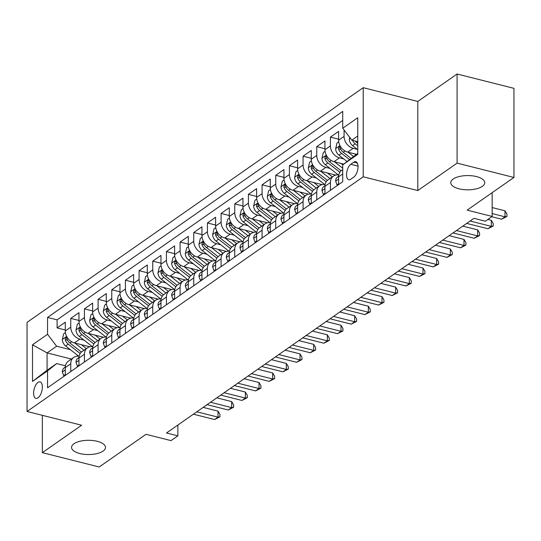 <?xml version="1.0" encoding="UTF-8"?>
<svg xmlns="http://www.w3.org/2000/svg" width="541" height="541" viewBox="0 0 541 541"><rect width="100%" height="100%" fill="white"/><g stroke="black" fill="none" stroke-linecap="round" stroke-linejoin="round"><path stroke-width="0.81" d="M97.285 441.314A16.981 7.121 0 0 1 105.522 447.421A16.981 7.121 0 0 1 96.9 453.622A16.981 7.121 0 0 1 79.791 453.527A16.981 7.121 0 0 1 71.561 447.421A16.981 7.121 0 0 1 80.176 441.219A16.981 7.121 0 0 1 97.285 441.314M476.499 176.589A16.981 7.121 0 0 1 484.736 182.696A16.981 7.121 0 0 1 476.121 188.897A16.981 7.121 0 0 1 459.011 188.802A16.981 7.121 0 0 1 450.775 182.696A16.981 7.121 0 0 1 459.397 176.494A16.981 7.121 0 0 1 476.499 176.589M37.985 397.824A8.494 3.97 -75.9 0 0 42.225 389.04A8.494 3.97 -75.9 0 0 40.054 381.878A8.494 3.97 -75.9 0 0 37.985 382.406A8.494 3.97 -75.9 0 0 33.745 391.19A8.494 3.97 -75.9 0 0 35.909 398.345A8.494 3.97 -75.9 0 0 37.985 397.824M363.221 87.683L27.05 322.355L27.05 411.478L363.221 176.799L363.221 87.683L417.801 101.438L417.801 190.554L457.091 163.132L457.091 74.009L417.801 101.438M457.091 74.009L513.95 88.339L513.95 177.462L467.147 210.131L492.161 216.441L492.161 192.67M42.347 415.332L42.347 452.661L99.206 466.991L146.009 434.315L171.024 440.617L177.861 435.85L177.861 425.043M457.091 163.132L513.95 177.462M356.404 154.313L347.707 152.116A10.61 8.257 -124.9 0 1 338.612 140.193L338.612 131.402L330.409 137.123L338.612 139.193M343.677 164.085L334.04 161.658A10.61 8.257 55.1 0 1 324.945 149.729L324.945 140.937L316.742 146.665L324.945 148.728M335.799 175.088L320.373 171.199A10.61 8.257 55.1 0 1 311.278 159.27L311.278 150.479L303.082 156.2L311.278 158.27M322.138 184.623L306.706 180.735A10.61 8.257 55.1 0 1 297.611 168.812L297.611 160.021L289.415 165.742L297.611 167.811M308.471 194.165L293.046 190.276A10.61 8.257 55.1 0 1 283.944 178.347L283.944 169.556L275.748 175.284L283.944 177.347M294.804 203.707L279.379 199.818A10.61 8.257 55.1 0 1 270.284 187.889L270.284 179.098L262.081 184.819L270.284 186.888M281.137 213.242L265.712 209.353A10.61 8.257 55.1 0 1 256.617 197.431L256.617 188.64L248.414 194.361L256.617 196.43M267.477 222.784L252.045 218.895A10.61 8.257 55.1 0 1 242.95 206.966L242.95 198.175L234.753 203.903L242.95 205.965M253.81 232.326L238.385 228.437A10.61 8.257 55.1 0 1 229.283 216.508L229.283 207.717L221.086 213.438L229.283 215.507M240.143 241.861L224.718 237.972A10.61 8.257 55.1 0 1 215.622 226.05L215.622 217.259L207.419 222.98L215.622 225.049M226.476 251.403L211.051 247.514A10.61 8.257 55.1 0 1 201.955 235.585L201.955 226.794L193.752 232.522L201.955 234.584M212.809 260.945L197.384 257.056A10.61 8.257 55.1 0 1 188.288 245.127L188.288 236.336L180.092 242.057L188.288 244.126M199.149 270.48L183.724 266.598A10.61 8.257 55.1 0 1 174.621 254.669L174.621 245.878L166.425 251.599L174.621 253.668M185.482 280.022L170.057 276.133A10.61 8.257 55.1 0 1 160.961 264.204L160.961 255.413L152.758 261.141L160.961 263.203M171.815 289.563L156.39 285.675A10.61 8.257 55.1 0 1 147.294 273.746L147.294 264.955L139.091 270.683L147.294 272.745M158.148 299.099L142.723 295.217A10.61 8.257 55.1 0 1 133.627 283.288L133.627 274.497L125.431 280.218L133.627 282.287M144.488 308.64L129.056 304.752A10.61 8.257 55.1 0 1 119.96 292.823L119.96 284.032L111.764 289.76L119.96 291.822M130.821 318.182L115.395 314.294A10.61 8.257 55.1 0 1 106.293 302.365L106.293 293.574L98.097 299.301L106.293 301.364M117.154 327.718L101.728 323.836A10.61 8.257 55.1 0 1 92.633 311.907L92.633 303.116L84.43 308.837L92.633 310.906M103.487 337.259L88.061 333.371A10.61 8.257 55.1 0 1 78.966 321.442L78.966 312.651L70.763 318.379L78.966 320.441M492.161 216.441L485.331 221.208L473.957 218.341L166.486 432.983L177.861 435.85M353.794 162.185L350.784 164.288A8.223 3.848 -75.9 0 0 346.68 172.789A8.223 3.848 -75.9 0 0 348.776 179.727A8.223 3.848 -75.9 0 0 350.784 179.22L353.794 177.117A8.223 3.848 -75.9 0 0 357.899 168.609A8.223 3.848 -75.9 0 0 355.802 161.678A8.223 3.848 -75.9 0 0 353.794 162.185L357.33 163.078M71.398 359.035L47.081 352.908L47.081 370.247L56.643 363.572L47.547 370.91L47.547 387.775L342.724 181.715L342.724 164.856L357.757 153.374M47.547 370.91L32.514 381.405L32.514 344.793L47.547 334.304L47.547 317.439L342.724 111.385L342.724 128.244L357.757 117.749L357.757 154.361L342.724 164.856M84.078 340.161L79.865 339.099A10.61 8.257 -124.9 0 1 70.763 327.17L70.763 318.379M89.826 346.801L74.394 342.913L79.865 339.099M97.745 330.619L93.525 329.557A10.61 8.257 -124.9 0 1 84.43 317.628L84.43 308.837M111.405 321.077L107.192 320.015A10.61 8.257 -124.9 0 1 98.097 308.093L98.097 299.301M125.072 311.542L120.859 310.48A10.61 8.257 -124.9 0 1 111.764 298.551L111.764 289.76M138.739 302L134.526 300.938A10.61 8.257 -124.9 0 1 125.431 289.009L125.431 280.218M152.406 292.458L148.193 291.396A10.61 8.257 -124.9 0 1 139.091 279.474L139.091 270.683M166.067 282.923L161.854 281.861A10.61 8.257 -124.9 0 1 152.758 269.932L152.758 261.141M179.734 273.381L175.521 272.319A10.61 8.257 -124.9 0 1 166.425 260.39L166.425 251.599M193.401 263.839L189.188 262.777A10.61 8.257 -124.9 0 1 180.092 250.855L180.092 242.057M207.068 254.304L202.855 253.242A10.61 8.257 -124.9 0 1 193.752 241.313L193.752 232.522M220.728 244.762L216.515 243.7A10.61 8.257 -124.9 0 1 207.419 231.771L207.419 222.98M234.395 235.22L230.182 234.158A10.61 8.257 -124.9 0 1 221.086 222.236L221.086 213.438M248.062 225.685L243.849 224.623A10.61 8.257 -124.9 0 1 234.753 212.694L234.753 203.903M261.729 216.143L257.516 215.081A10.61 8.257 -124.9 0 1 248.414 203.152L248.414 194.361M275.396 206.601L271.176 205.539A10.61 8.257 -124.9 0 1 262.081 193.61L262.081 184.819M289.056 197.066L284.843 196.004A10.61 8.257 -124.9 0 1 275.748 184.075L275.748 175.284M302.723 187.524L298.51 186.462A10.61 8.257 -124.9 0 1 289.415 174.533L289.415 165.742M316.39 177.982L312.177 176.921A10.61 8.257 -124.9 0 1 303.082 164.991L303.082 156.2M330.057 168.447L325.844 167.385A10.61 8.257 -124.9 0 1 316.742 155.456L316.742 146.665M343.718 158.905L339.505 157.844A10.61 8.257 -124.9 0 1 330.409 145.914L330.409 137.123M357.385 149.363L353.172 148.302A10.61 8.257 -124.9 0 1 344.076 136.373L344.076 130.016M342.724 120.46L57.103 319.846L57.103 327.92L65.299 329.983M74.394 342.913A10.61 8.257 55.1 0 1 65.299 330.984L65.299 322.193L57.103 327.92M338.612 184.589L338.612 176.806A10.61 8.257 -124.9 0 1 341.628 170.395L342.724 169.631M330.409 190.31L330.409 182.527A10.61 8.257 -124.9 0 1 333.432 176.116A10.61 8.257 -124.9 0 1 338.774 175.034M333.432 176.116L327.968 179.93A10.61 8.257 55.1 0 0 324.945 186.341L324.945 194.124M316.742 199.852L316.742 192.069A10.61 8.257 -124.9 0 1 319.765 185.658A10.61 8.257 -124.9 0 1 325.107 184.569M319.765 185.658L314.301 189.472A10.61 8.257 55.1 0 0 311.278 195.883L311.278 203.666M303.082 209.387L303.082 201.604A10.61 8.257 -124.9 0 1 306.098 195.193A10.61 8.257 -124.9 0 1 311.44 194.111M306.098 195.193L300.634 199.014A10.61 8.257 55.1 0 0 297.611 205.424L297.611 213.208M289.415 218.929L289.415 211.146A10.61 8.257 -124.9 0 1 292.438 204.735A10.61 8.257 -124.9 0 1 297.773 203.653M292.438 204.735L286.967 208.549A10.61 8.257 55.1 0 0 283.944 214.96L283.944 222.743M275.748 228.471L275.748 220.687A10.61 8.257 -124.9 0 1 278.771 214.277A10.61 8.257 -124.9 0 1 284.106 213.188M278.771 214.277L273.306 218.091A10.61 8.257 55.1 0 0 270.284 224.501L270.284 232.285M262.081 238.006L262.081 230.223A10.61 8.257 -124.9 0 1 265.104 223.812A10.61 8.257 -124.9 0 1 270.446 222.73M265.104 223.812L259.639 227.633A10.61 8.257 55.1 0 0 256.617 234.043L256.617 241.827M248.414 247.548L248.414 239.764A10.61 8.257 -124.9 0 1 251.437 233.354A10.61 8.257 -124.9 0 1 256.779 232.272M251.437 233.354L245.972 237.168A10.61 8.257 55.1 0 0 242.95 243.578L242.95 251.362M234.753 257.09L234.753 249.306A10.61 8.257 -124.9 0 1 237.776 242.895A10.61 8.257 -124.9 0 1 243.112 241.807M237.776 242.895L232.305 246.71A10.61 8.257 55.1 0 0 229.283 253.12L229.283 260.904M221.086 266.625L221.086 258.841A10.61 8.257 -124.9 0 1 224.109 252.431A10.61 8.257 -124.9 0 1 229.445 251.349M224.109 252.431L218.645 256.251A10.61 8.257 55.1 0 0 215.622 262.662L215.622 270.446M207.419 276.167L207.419 268.383A10.61 8.257 -124.9 0 1 210.442 261.972A10.61 8.257 -124.9 0 1 215.785 260.89M210.442 261.972L204.978 265.787A10.61 8.257 55.1 0 0 201.955 272.197L201.955 279.981M193.752 285.709L193.752 277.925A10.61 8.257 -124.9 0 1 196.775 271.514A10.61 8.257 -124.9 0 1 202.118 270.426M196.775 271.514L191.311 275.328A10.61 8.257 55.1 0 0 188.288 281.739L188.288 289.523M180.092 295.244L180.092 287.46A10.61 8.257 -124.9 0 1 183.115 281.05A10.61 8.257 -124.9 0 1 188.451 279.968M183.115 281.05L177.644 284.87A10.61 8.257 55.1 0 0 174.621 291.281L174.621 299.065M166.425 304.786L166.425 297.002A10.61 8.257 -124.9 0 1 169.448 290.591A10.61 8.257 -124.9 0 1 174.784 289.509M169.448 290.591L163.977 294.405A10.61 8.257 55.1 0 0 160.961 300.816L160.961 308.6M152.758 314.328L152.758 306.544A10.61 8.257 -124.9 0 1 155.781 300.133A10.61 8.257 -124.9 0 1 161.123 299.045M155.781 300.133L150.317 303.947A10.61 8.257 55.1 0 0 147.294 310.358L147.294 318.142M139.091 323.863L139.091 316.079A10.61 8.257 -124.9 0 1 142.114 309.668A10.61 8.257 -124.9 0 1 147.456 308.586M142.114 309.668L136.65 313.489A10.61 8.257 55.1 0 0 133.627 319.9L133.627 327.684M125.431 333.405L125.431 325.621A10.61 8.257 -124.9 0 1 128.447 319.21A10.61 8.257 -124.9 0 1 133.789 318.128M128.447 319.21L122.983 323.024A10.61 8.257 55.1 0 0 119.96 329.435L119.96 337.219M111.764 342.947L111.764 335.163A10.61 8.257 -124.9 0 1 114.787 328.752A10.61 8.257 -124.9 0 1 120.122 327.663M114.787 328.752L109.316 332.566A10.61 8.257 55.1 0 0 106.293 338.977L106.293 346.761M98.097 352.482L98.097 344.698A10.61 8.257 -124.9 0 1 101.12 338.287A10.61 8.257 -124.9 0 1 106.455 337.205M101.12 338.287L95.656 342.108A10.61 8.257 55.1 0 0 92.633 348.519L92.633 356.303M84.43 362.024L84.43 354.24A10.61 8.257 -124.9 0 1 87.453 347.829A10.61 8.257 -124.9 0 1 92.795 346.747M87.453 347.829L81.989 351.643A10.61 8.257 55.1 0 0 78.966 358.054L78.966 365.838M70.763 371.566L70.763 363.782A10.61 8.257 -124.9 0 1 73.786 357.371A10.61 8.257 -124.9 0 1 79.128 356.282M73.786 357.371L68.322 361.185A10.61 8.257 55.1 0 0 65.299 367.596L65.299 375.38M56.643 363.572L65.468 365.797M357.757 136.028L351.819 140.173L342.724 128.244M357.757 141.668L351.819 140.173M417.801 190.554L363.221 176.799M42.347 452.661L81.637 425.233L27.05 411.478M70.411 349.696L56.643 346.226L47.081 352.908L32.514 344.793M57.103 319.846L47.547 317.439M47.547 334.304L56.643 346.226M32.514 381.405L47.081 370.247M492.161 213.58L504.99 216.813L501.575 219.2L491.755 216.725M492.161 207.561L504.99 210.794L504.99 216.813L506.924 216.468L501.575 219.2M504.99 210.794L506.924 214.06L506.924 216.468M349.729 137.428L349.31 139.213A7.033 5.471 55.1 0 0 352.624 145.63L357.757 149.654M352.57 140.362A7.033 5.471 55.1 0 0 355.221 143.818L357.757 145.806M357.757 143.372L356.864 142.675A7.033 5.471 -124.9 0 1 355.268 141.039M338.612 183.771L337.009 184.894L335.643 181.025A7.033 5.471 -124.9 0 1 337.645 176.9L338.625 176.217M470.129 221.012L491.323 226.354L487.908 228.742L466.714 223.399M338.612 177.225A7.033 5.471 55.1 0 0 338.517 177.482L338.612 178.347M487.84 219.457L491.323 220.336L491.323 226.354L493.257 226.01L487.908 228.742M491.323 220.336L493.257 223.602L493.257 226.01M337.009 184.894L337.861 185.11M324.945 193.313L323.342 194.429L321.976 190.567A7.033 5.471 -124.9 0 1 323.978 186.442L324.958 185.759M456.469 230.554L477.662 235.896L474.241 238.277L453.047 232.941M324.945 186.767A7.033 5.471 55.1 0 0 324.857 187.017L324.945 187.883M462.805 226.131L477.662 229.871L477.662 235.896L479.59 235.551L474.241 238.277M477.662 229.871L479.59 233.144L479.59 235.551M323.342 194.429L324.201 194.645M311.278 202.855L309.675 203.971L308.309 200.109A7.033 5.471 -124.9 0 1 310.311 195.984L311.298 195.294M442.802 240.096L463.995 245.431L460.58 247.819L439.387 242.476M311.278 196.302A7.033 5.471 55.1 0 0 311.19 196.559L311.278 197.424M449.138 235.666L463.995 239.413L463.995 245.431L465.929 245.087L460.58 247.819M463.995 239.413L465.929 242.679L465.929 245.087M309.675 203.971L310.534 204.187M297.611 212.39L296.015 213.512L294.649 209.644A7.033 5.471 -124.9 0 1 296.651 205.519L297.631 204.836M429.135 249.631L450.328 254.973L446.913 257.36L425.72 252.018M297.611 205.844A7.033 5.471 55.1 0 0 297.523 206.101L297.611 206.966M435.471 245.208L450.328 248.955L450.328 254.973L452.262 254.628L446.913 257.36M450.328 248.955L452.262 252.221L452.262 254.628M296.015 213.512L296.867 213.729M338.727 141.783L337.009 142.98L335.643 148.755A7.033 5.471 55.1 0 0 338.964 155.172L346.957 161.441M348.113 152.224L353.429 156.39M354.7 153.881L355.795 154.74M350.899 158.256L343.197 152.217A7.033 5.471 -124.9 0 1 340.161 147.673L339.532 146.658L338.991 146.8L338.517 148.816A7.033 5.471 55.1 0 0 341.56 153.36L349.371 159.487M325.06 151.318L323.342 152.521L321.976 158.29A7.033 5.471 55.1 0 0 325.297 164.714L338.382 174.973M334.446 161.759L342.724 168.251M341.033 163.423L342.791 164.802M341.087 170.821L329.53 161.752A7.033 5.471 -124.9 0 1 326.494 157.215L325.865 156.193L325.324 156.342L324.857 158.357A7.033 5.471 55.1 0 0 327.893 162.902L339.843 172.268M311.4 160.86L309.675 162.063L308.309 167.832A7.033 5.471 55.1 0 0 311.63 174.249L324.715 184.515M320.786 171.301L329.99 178.523M327.366 172.958L332.35 176.873M327.42 180.356L315.87 171.294A7.033 5.471 -124.9 0 1 312.826 166.75L312.204 165.735L311.657 165.884L311.19 167.899A7.033 5.471 55.1 0 0 314.226 172.437L326.176 181.81M297.733 170.401L296.015 171.598L294.649 177.374A7.033 5.471 55.1 0 0 297.963 183.791L311.048 194.057M307.119 180.843L316.323 188.058M313.699 182.5L318.683 186.408M313.753 189.898L302.203 180.836A7.033 5.471 -124.9 0 1 299.159 176.292L298.537 175.277L297.99 175.419L297.523 177.434A7.033 5.471 55.1 0 0 300.559 181.979L312.509 191.352M283.944 221.932L282.348 223.048L280.982 219.186A7.033 5.471 -124.9 0 1 282.984 215.061L283.964 214.378M415.468 259.173L436.661 264.515L433.246 266.896L412.053 261.56M283.944 215.386A7.033 5.471 55.1 0 0 283.856 215.636L283.944 216.501M421.804 254.75L436.661 258.49L436.661 264.515L438.595 264.17L433.246 266.896M436.661 258.49L438.595 261.763L438.595 264.17M282.348 223.048L283.2 223.264M284.066 179.937L282.348 181.14L280.982 186.909A7.033 5.471 55.1 0 0 284.302 193.333L297.381 203.592M293.452 190.378L302.656 197.6M300.039 192.041L305.023 195.95M300.093 199.44L288.536 190.371A7.033 5.471 -124.9 0 1 285.499 185.834L284.87 184.812L284.329 184.961L283.856 186.976A7.033 5.471 55.1 0 0 286.899 191.521L298.842 200.887M270.284 231.474L268.681 232.589L267.315 228.728A7.033 5.471 -124.9 0 1 269.317 224.603L270.297 223.913M401.807 268.715L423.001 274.057L419.579 276.437L398.386 271.095M270.284 224.921A7.033 5.471 55.1 0 0 270.189 225.178L270.284 226.043M408.144 264.285L423.001 268.032L423.001 274.057L424.928 273.705L419.579 276.437M423.001 268.032L424.928 271.298L424.928 273.705M268.681 232.589L269.54 232.806M270.399 189.478L268.681 190.682L267.315 196.451A7.033 5.471 55.1 0 0 270.635 202.868L283.721 213.134M279.785 199.92L288.989 207.142M286.372 201.577L291.356 205.492M286.426 208.975L274.869 199.913A7.033 5.471 -124.9 0 1 271.832 195.369L271.203 194.354L270.662 194.503L270.189 196.518A7.033 5.471 55.1 0 0 273.232 201.056L285.181 210.429M256.617 241.009L255.014 242.131L253.648 238.263A7.033 5.471 -124.9 0 1 255.65 234.138L256.63 233.455M388.14 278.25L409.334 283.592L405.919 285.979L384.725 280.637M256.617 234.463A7.033 5.471 55.1 0 0 256.529 234.72L256.617 235.585M394.477 273.827L409.334 277.574L409.334 283.592L411.261 283.247L405.919 285.979M409.334 277.574L411.261 280.84L411.261 283.247M255.014 242.131L255.873 242.348M256.738 199.02L255.014 200.217L253.648 205.993A7.033 5.471 55.1 0 0 256.968 212.41L270.054 222.676M266.125 209.462L275.328 216.677M272.705 211.118L277.689 215.027M272.759 218.517L261.208 209.455A7.033 5.471 -124.9 0 1 258.165 204.911L257.536 203.896L256.995 204.038L256.529 206.053A7.033 5.471 55.1 0 0 259.565 210.598L271.514 219.971M242.95 250.551L241.347 251.666L239.988 247.805A7.033 5.471 -124.9 0 1 241.983 243.68L242.97 242.997M374.473 287.792L395.667 293.134L392.252 295.521L371.058 290.179M242.95 244.005A7.033 5.471 55.1 0 0 242.862 244.255L242.95 245.127M380.81 283.369L395.667 287.109L395.667 293.134L397.601 292.789L392.252 295.521M395.667 287.109L397.601 290.382L397.601 292.789M241.347 251.666L242.206 251.883M243.071 208.555L241.347 209.759L239.988 215.528A7.033 5.471 55.1 0 0 243.301 221.952L256.387 232.211M252.458 218.997L261.661 226.219M259.038 220.66L264.022 224.569M259.092 228.059L247.541 218.99A7.033 5.471 -124.9 0 1 244.498 214.452L243.876 213.431L243.328 213.58L242.862 215.595A7.033 5.471 55.1 0 0 245.898 220.14L257.847 229.512M229.283 260.093L227.687 261.208L226.321 257.347A7.033 5.471 -124.9 0 1 228.322 253.222L229.303 252.532M360.806 297.334L382 302.676L378.585 305.056L357.391 299.714M229.283 253.54A7.033 5.471 55.1 0 0 229.195 253.797L229.283 254.662M367.143 292.904L382 296.651L382 302.676L383.934 302.324L378.585 305.056M382 296.651L383.934 299.917L383.934 302.324M227.687 261.208L228.539 261.425M229.404 218.097L227.687 219.301L226.321 225.07A7.033 5.471 55.1 0 0 229.641 231.487L242.72 241.753M238.791 228.539L247.994 235.761M245.371 230.195L250.361 234.111M245.431 237.594L233.874 228.532A7.033 5.471 -124.9 0 1 230.838 223.988L230.209 222.973L229.668 223.122L229.195 225.137A7.033 5.471 55.1 0 0 232.231 229.675L244.18 239.048M215.622 269.628L214.02 270.75L212.654 266.882A7.033 5.471 -124.9 0 1 214.655 262.757L215.636 262.074M347.139 306.869L368.34 312.211L364.918 314.598L343.724 309.256M215.622 263.082A7.033 5.471 55.1 0 0 215.528 263.339L215.622 264.204M353.483 302.446L368.34 306.192L368.34 312.211L370.267 311.866L364.918 314.598M368.34 306.192L370.267 309.459L370.267 311.866M214.02 270.75L214.872 270.967M215.737 227.639L214.02 228.836L212.654 234.611A7.033 5.471 55.1 0 0 215.974 241.029L229.059 251.295M225.124 238.081L234.327 245.296M231.71 239.737L236.694 243.646M231.764 247.136L220.207 238.074A7.033 5.471 -124.9 0 1 217.171 233.529L216.542 232.515L216.001 232.657L215.528 234.672A7.033 5.471 55.1 0 0 218.571 239.217L230.52 248.59M201.955 279.17L200.353 280.285L198.987 276.424A7.033 5.471 -124.9 0 1 200.988 272.299L201.969 271.616M333.479 316.411L354.673 321.753L351.258 324.14L330.057 318.798M201.955 272.623A7.033 5.471 55.1 0 0 201.867 272.874L201.955 273.746M339.816 311.988L354.673 315.728L354.673 321.753L356.6 321.408L351.258 324.14M354.673 315.728L356.6 319.001L356.6 321.408M200.353 280.285L201.211 280.502M202.077 237.174L200.353 238.378L198.987 244.147A7.033 5.471 55.1 0 0 202.307 250.571L215.392 260.83M211.457 247.616L220.667 254.838M218.043 249.279L223.027 253.188M218.097 256.677L206.54 247.609A7.033 5.471 -124.9 0 1 203.504 243.071L202.875 242.05L202.334 242.199L201.867 244.214A7.033 5.471 55.1 0 0 204.904 248.759L216.853 258.131M188.288 288.711L186.686 289.827L185.32 285.966A7.033 5.471 -124.9 0 1 187.321 281.841L188.309 281.151M319.812 325.952L341.006 331.295L337.591 333.675L316.397 328.333M188.288 282.159A7.033 5.471 55.1 0 0 188.2 282.416L188.288 283.281M326.149 321.523L341.006 325.269L341.006 331.295L342.94 330.943L337.591 333.675M341.006 325.269L342.94 328.536L342.94 330.943M186.686 289.827L187.544 290.044M188.41 246.716L186.686 247.92L185.32 253.688A7.033 5.471 55.1 0 0 188.64 260.106L201.725 270.372M197.796 257.158L207 264.38M204.376 258.814L209.36 262.73M204.43 266.213L192.88 257.151A7.033 5.471 -124.9 0 1 189.837 252.606L189.215 251.592L188.667 251.741L188.2 253.756A7.033 5.471 55.1 0 0 191.237 258.294L203.186 267.667M174.621 298.247L173.025 299.369L171.659 295.501A7.033 5.471 -124.9 0 1 173.661 291.376L174.642 290.693M306.145 335.488L327.339 340.83L323.924 343.217L302.73 337.875M174.621 291.7A7.033 5.471 55.1 0 0 174.533 291.957L174.621 292.823M312.482 331.065L327.339 334.811L327.339 340.83L329.273 340.485L323.924 343.217M327.339 334.811L329.273 338.078L329.273 340.485M173.025 299.369L173.877 299.586M174.743 256.258L173.025 257.455L171.659 263.23A7.033 5.471 55.1 0 0 174.973 269.648L188.058 279.913M184.129 266.699L193.333 273.915M190.709 268.356L195.7 272.265M190.77 275.754L179.213 266.693A7.033 5.471 -124.9 0 1 176.177 262.148L175.548 261.134L175.007 261.276L174.533 263.291A7.033 5.471 55.1 0 0 177.57 267.836L189.519 277.208M160.961 307.788L159.358 308.904L157.992 305.043A7.033 5.471 -124.9 0 1 159.994 300.918L160.975 300.235M292.478 345.03L313.672 350.372L310.257 352.759L289.063 347.417M160.961 301.242A7.033 5.471 55.1 0 0 160.866 301.493L160.961 302.365M298.821 340.607L313.672 344.346L313.672 350.372L315.606 350.027L310.257 352.759M313.672 344.346L315.606 347.62L315.606 350.027M159.358 308.904L160.21 309.121M161.076 265.793L159.358 266.997L157.992 272.765A7.033 5.471 55.1 0 0 161.313 279.19L174.398 289.449M170.462 276.235L179.666 283.457M177.049 277.898L182.033 281.807M177.103 285.296L165.546 276.228A7.033 5.471 -124.9 0 1 162.51 271.69L161.881 270.669L161.34 270.818L160.866 272.833A7.033 5.471 55.1 0 0 163.909 277.377L175.859 286.75M147.294 317.33L145.691 318.446L144.325 314.585A7.033 5.471 -124.9 0 1 146.327 310.46L147.308 309.77M278.818 354.571L300.012 359.914L296.59 362.294L275.396 356.952M147.294 310.777A7.033 5.471 55.1 0 0 147.199 311.034L147.294 311.9M285.154 350.142L300.012 353.888L300.012 359.914L301.939 359.562L296.59 362.294M300.012 353.888L301.939 357.155L301.939 359.562M145.691 318.446L146.55 318.663M147.409 275.335L145.691 276.539L144.325 282.307A7.033 5.471 55.1 0 0 147.646 288.725L160.731 298.99M156.795 285.776L165.999 292.999M163.382 287.433L168.366 291.349M163.436 294.831L151.879 285.77A7.033 5.471 -124.9 0 1 148.843 281.225L148.214 280.211L147.673 280.36L147.199 282.375A7.033 5.471 55.1 0 0 150.242 286.913L162.192 296.285M133.627 326.865L132.024 327.988L130.658 324.12A7.033 5.471 -124.9 0 1 132.66 319.995L133.647 319.312M265.151 364.107L286.345 369.449L282.929 371.836L261.736 366.494M133.627 320.319A7.033 5.471 55.1 0 0 133.539 320.576L133.627 321.442M271.487 359.684L286.345 363.43L286.345 369.449L288.279 369.104L282.929 371.836M286.345 363.43L288.279 366.697L288.279 369.104M132.024 327.988L132.883 328.204M133.749 284.877L132.024 286.074L130.658 291.849A7.033 5.471 55.1 0 0 133.979 298.267L147.064 308.532M143.135 295.318L152.339 302.534M149.715 296.975L154.699 300.884M149.769 304.373L138.219 295.312A7.033 5.471 -124.9 0 1 135.176 290.767L134.553 289.753L134.006 289.895L133.539 291.91A7.033 5.471 55.1 0 0 136.575 296.454L148.525 305.827M119.96 336.407L118.357 337.523L116.998 333.662A7.033 5.471 -124.9 0 1 118.993 329.537L119.98 328.854M251.484 373.648L272.678 378.991L269.262 381.378L248.069 376.036M119.96 329.861A7.033 5.471 55.1 0 0 119.872 330.111L119.96 330.984M257.82 369.226L272.678 372.965L272.678 378.991L274.612 378.646L269.262 381.378M272.678 372.965L274.612 376.238L274.612 378.646M118.357 337.523L119.216 337.74M120.082 294.412L118.357 295.616L116.998 301.384A7.033 5.471 55.1 0 0 120.312 307.809L133.397 318.067M129.468 304.853L138.672 312.076M136.048 306.517L141.032 310.426M136.102 313.915L124.552 304.847A7.033 5.471 -124.9 0 1 121.509 300.309L120.886 299.288L120.339 299.437L119.872 301.452A7.033 5.471 55.1 0 0 122.908 305.996L134.858 315.369M106.293 345.949L104.697 347.065L103.331 343.204A7.033 5.471 -124.9 0 1 105.333 339.079L106.313 338.389M237.817 383.19L259.011 388.533L255.595 390.913L234.402 385.571M106.293 339.396A7.033 5.471 55.1 0 0 106.205 339.653L106.293 340.519M244.153 378.761L259.011 382.507L259.011 388.533L260.945 388.181L255.595 390.913M259.011 382.507L260.945 385.774L260.945 388.181M104.697 347.065L105.549 347.281M106.415 303.954L104.697 305.158L103.331 310.926A7.033 5.471 55.1 0 0 106.651 317.344L119.73 327.609M115.801 314.395L125.005 321.618M122.388 316.052L127.372 319.968M122.442 323.45L110.885 314.389A7.033 5.471 -124.9 0 1 107.848 309.844L107.219 308.83L106.678 308.979L106.205 310.994A7.033 5.471 55.1 0 0 109.248 315.531L121.191 324.904M92.633 355.484L91.03 356.607L89.664 352.739A7.033 5.471 -124.9 0 1 91.666 348.614L92.646 347.931M224.157 392.725L245.35 398.068L241.928 400.455L220.735 395.113M92.633 348.938A7.033 5.471 55.1 0 0 92.538 349.195L92.633 350.061M230.493 388.303L245.35 392.049L245.35 398.068L247.278 397.723L241.928 400.455M245.35 392.049L247.278 395.315L247.278 397.723M91.03 356.607L91.889 356.823M92.748 313.496L91.03 314.693L89.664 320.468A7.033 5.471 55.1 0 0 92.984 326.886L106.07 337.151M102.134 323.937L111.338 331.153M108.721 325.594L113.705 329.503M108.775 332.992L97.218 323.931A7.033 5.471 -124.9 0 1 94.181 319.386L93.552 318.372L93.011 318.514L92.538 320.529A7.033 5.471 55.1 0 0 95.581 325.073L107.531 334.446M78.966 365.026L77.363 366.142L75.997 362.281A7.033 5.471 -124.9 0 1 77.999 358.156L78.979 357.473M210.49 402.267L231.683 407.61L228.268 409.997L207.075 404.654M78.966 358.48A7.033 5.471 55.1 0 0 78.878 358.73L78.966 359.603M216.826 397.845L231.683 401.584L231.683 407.61L233.611 407.265L228.268 409.997M231.683 401.584L233.611 404.857L233.611 407.265M77.363 366.142L78.222 366.358M79.087 323.031L77.363 324.235L75.997 330.003A7.033 5.471 55.1 0 0 79.317 336.428L92.403 346.686M88.474 333.472L97.678 340.695M95.054 335.136L100.038 339.045M95.108 342.534L83.551 333.466A7.033 5.471 -124.9 0 1 80.514 328.928L79.885 327.907L79.344 328.056L78.878 330.071A7.033 5.471 55.1 0 0 81.914 334.615L93.864 343.988M65.299 374.568L63.696 375.684L62.33 371.823A7.033 5.471 -124.9 0 1 64.332 367.697L65.319 367.008M196.823 411.809L218.016 417.152L214.601 419.532L193.407 414.19M65.299 368.015A7.033 5.471 55.1 0 0 65.211 368.272L65.299 369.138M203.159 407.38L218.016 411.126L218.016 417.152L219.95 416.8L214.601 419.532M218.016 411.126L219.95 414.392L219.95 416.8M63.696 375.684L64.555 375.9M65.42 332.573L63.696 333.777L62.33 339.545A7.033 5.471 55.1 0 0 65.65 345.963L78.736 356.228M74.807 343.014L84.011 350.237M81.387 344.671L86.371 348.587M81.441 352.069L69.89 343.008A7.033 5.471 -124.9 0 1 66.847 338.463L66.225 337.449L65.677 337.598L65.211 339.613A7.033 5.471 55.1 0 0 68.247 344.15L80.196 353.523M88.061 333.371L93.525 329.557M101.728 323.836L107.192 320.015M115.395 314.294L120.859 310.48M129.056 304.752L134.526 300.938M142.723 295.217L148.193 291.396M156.39 285.675L161.854 281.861M170.057 276.133L175.521 272.319M183.724 266.598L189.188 262.777M197.384 257.056L202.855 253.242M211.051 247.514L216.515 243.7M224.718 237.972L230.182 234.158M238.385 228.437L243.849 224.623M252.045 218.895L257.516 215.081M265.712 209.353L271.176 205.539M279.379 199.818L284.843 196.004M293.046 190.276L298.51 186.462M306.706 180.735L312.177 176.921M320.373 171.199L325.844 167.385M334.04 161.658L339.505 157.844M347.707 152.116L353.172 148.302M338.612 140.193L344.076 136.373M65.299 330.984L70.763 327.17M78.966 321.442L84.43 317.628M92.633 311.907L98.097 308.093M106.293 302.365L111.764 298.551M119.96 292.823L125.431 289.009M133.627 283.288L139.091 279.474M147.294 273.746L152.758 269.932M160.961 264.204L166.425 260.39M174.621 254.669L180.092 250.855M188.288 245.127L193.752 241.313M201.955 235.585L207.419 231.771M215.622 226.05L221.086 222.236M229.283 216.508L234.753 212.694M242.95 206.966L248.414 203.152M256.617 197.431L262.081 193.61M270.284 187.889L275.748 184.075M283.944 178.347L289.415 174.533M297.611 168.812L303.082 164.991M311.278 159.27L316.742 155.456M324.945 149.729L330.409 145.914M338.612 176.806L342.724 173.931M324.945 186.341L330.409 182.527M311.278 195.883L316.742 192.069M297.611 205.424L303.082 201.604M283.944 214.96L289.415 211.146M270.284 224.501L275.748 220.687M256.617 234.043L262.081 230.223M242.95 243.578L248.414 239.764M229.283 253.12L234.753 249.306M215.622 262.662L221.086 258.841M201.955 272.197L207.419 268.383M188.288 281.739L193.752 277.925M174.621 291.281L180.092 287.46M160.961 300.816L166.425 297.002M147.294 310.358L152.758 306.544M133.627 319.9L139.091 316.079M119.96 329.435L125.431 325.621M106.293 338.977L111.764 335.163M92.633 348.519L98.097 344.698M78.966 358.054L84.43 354.24M65.299 367.596L70.763 363.782M358.014 166.107L350.784 164.288M350.412 138.32L349.344 139.071M355.221 143.818L352.624 145.63M357.757 142.053L356.864 142.675M335.677 181.127L338.612 179.078M322.01 190.662L324.945 188.62M308.343 200.204L311.278 198.155M294.676 209.746L297.611 207.697M339.971 145.61L335.677 148.606M341.56 153.36L338.964 155.172M344.969 150.98L343.197 152.217M340.857 149.404L338.517 148.816M326.304 155.145L322.01 158.148M327.893 162.902L325.297 164.714M331.302 160.521L329.53 161.752M327.19 158.946L324.857 158.357M312.644 164.687L308.343 167.69M314.226 172.437L311.63 174.249M317.635 170.057L315.87 171.294M313.523 168.488L311.19 167.899M298.977 174.229L294.676 177.225M300.559 181.979L297.963 183.791M303.968 179.598L302.203 180.836M299.856 178.023L297.523 177.434M281.016 219.281L283.944 217.239M285.31 183.764L281.016 186.767M286.899 191.521L284.302 193.333M290.301 189.14L288.536 190.371M286.196 187.565L283.856 186.976M267.349 228.823L270.284 226.774M271.643 193.306L267.349 196.309M273.232 201.056L270.635 202.868M276.64 198.675L274.869 199.913M272.529 197.107L270.189 196.518M253.682 238.365L256.617 236.316M257.983 202.848L253.682 205.844M259.565 210.598L256.968 212.41M262.973 208.217L261.208 209.455M258.862 206.642L256.529 206.053M240.015 247.9L242.95 245.857M244.316 212.383L240.015 215.386M245.898 220.14L243.301 221.952M249.306 217.759L247.541 218.99M245.195 216.184L242.862 215.595M226.354 257.442L229.283 255.393M230.649 221.925L226.354 224.928M232.231 229.675L229.641 231.487M235.639 227.294L233.874 228.532M231.534 225.725L229.195 225.137M212.687 266.983L215.622 264.934M216.982 231.467L212.687 234.463M218.571 239.217L215.974 241.029M221.979 236.836L220.207 238.074M217.867 235.261L215.528 234.672M199.02 276.519L201.955 274.476M203.315 241.009L199.02 244.005M204.904 248.759L202.307 250.571M208.312 246.378L206.54 247.609M204.2 244.803L201.867 244.214M185.353 286.061L188.288 284.011M189.654 250.544L185.353 253.546M191.237 258.294L188.64 260.106M194.645 255.92L192.88 257.151M190.533 254.344L188.2 253.756M171.693 295.602L174.621 293.553M175.987 260.086L171.693 263.082M177.57 267.836L174.973 269.648M180.978 265.455L179.213 266.693M176.873 263.88L174.533 263.291M158.026 305.138L160.961 303.095M162.32 269.628L158.026 272.623M163.909 277.377L161.313 279.19M167.318 274.997L165.546 276.228M163.206 273.421L160.866 272.833M144.359 314.679L147.294 312.63M148.653 279.163L144.359 282.165M150.242 286.913L147.646 288.725M153.651 284.539L151.879 285.77M149.539 282.963L147.199 282.375M130.692 324.221L133.627 322.172M134.993 288.705L130.692 291.7M136.575 296.454L133.979 298.267M139.984 294.074L138.219 295.312M135.872 292.498L133.539 291.91M117.025 333.756L119.96 331.714M121.326 298.247L117.025 301.242M122.908 305.996L120.312 307.809M126.317 303.616L124.552 304.847M122.205 302.04L119.872 301.452M103.365 343.298L106.293 341.249M107.659 307.782L103.365 310.784M109.248 315.531L106.651 317.344M112.65 313.158L110.885 314.389M108.545 311.582L106.205 310.994M89.698 352.84L92.633 350.791M93.992 317.324L89.698 320.319M95.581 325.073L92.984 326.886M98.989 322.693L97.218 323.931M94.878 321.117L92.538 320.529M76.031 362.375L78.966 360.333M80.332 326.865L76.031 329.861M81.914 334.615L79.317 336.428M85.322 332.235L83.551 333.466M81.211 330.659L78.878 330.071M62.364 371.917L65.299 369.868M66.665 336.401L62.364 339.403M68.247 344.15L65.65 345.963M71.655 341.777L69.89 343.008M67.544 340.201L65.211 339.613"/></g></svg>

